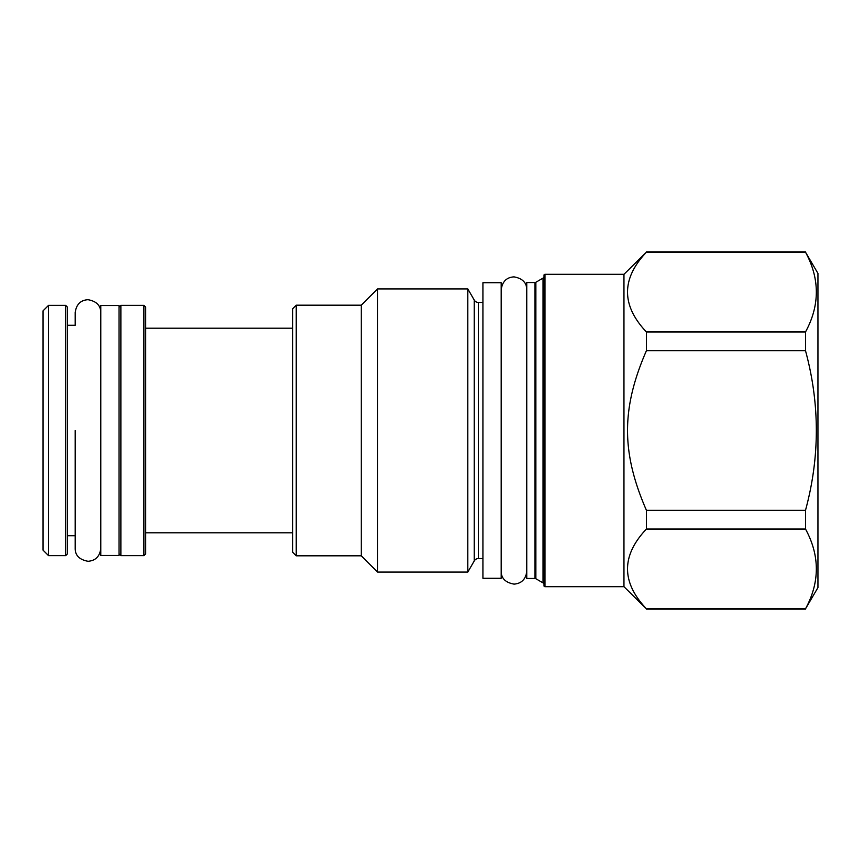 <?xml version="1.0" encoding="UTF-8"?>
<svg xmlns="http://www.w3.org/2000/svg" width="861" height="861" viewBox="0 0 861 861"><rect width="100%" height="100%" fill="white"/><g stroke="black" fill="none" stroke-linecap="round" stroke-linejoin="round"><path stroke-width="1.29" d="M543.937 276.542A1.83 1.83 0 0 1 543.022 278.125L535.822 282.29A1.83 1.83 0 0 1 534.907 282.537L534.907 578.463A1.83 1.83 180 0 1 535.822 578.71L543.022 582.875A1.83 1.83 180 0 1 543.937 584.458M534.907 578.463L526.771 578.463L526.771 282.537L534.907 282.537M545.035 586.685A1.098 1.098 0 0 1 543.937 585.588L543.937 275.412A1.098 1.098 0 0 1 545.035 274.315L623.956 274.315L623.956 586.685L545.035 586.685L545.035 274.315M623.956 274.315L646.417 252.176C621.233 278.77 621.233 305.364 646.417 331.969L646.417 350.707C621.233 408.512 621.233 452.488 646.417 510.293L646.417 529.031C621.233 555.636 621.233 582.23 646.417 608.824L623.956 586.685M646.417 252.176L805.509 252.176C819.93 278.77 819.93 305.364 805.509 331.969L805.509 350.707C819.93 403.906 819.93 457.094 805.509 510.293L805.509 529.031C819.93 555.636 819.93 582.23 805.509 608.824L817.95 587.6L817.95 273.4L805.509 252.176M646.417 331.969L805.509 331.969M646.417 608.824L805.509 608.824M646.417 529.031L805.509 529.031M646.417 510.293L805.509 510.293M646.417 350.707L805.509 350.707M501.199 282.72L501.199 578.28L482.924 578.28L482.924 282.72L501.199 282.72M482.924 302.448L478.361 302.448L478.361 558.552L482.924 558.552M478.361 302.448A4.746 4.746 0 0 1 474.25 300.069L474.25 560.931A4.746 4.746 180 0 1 478.361 558.552M474.25 560.931L467.814 572.07L377.527 572.07L361.265 555.819L296.238 555.819L296.238 305.181L361.265 305.181L361.265 555.819M474.25 300.069L467.814 288.93L467.814 572.07M467.814 288.93L377.527 288.93L377.527 572.07M377.527 288.93L361.265 305.181M296.238 305.181L292.579 308.841L292.579 552.159L296.238 555.819M145.713 430.5L145.713 553.806L143.884 555.636L143.884 305.364L145.713 307.194L145.713 430.5M119.044 307.194L120.874 305.364L120.874 555.636L143.884 555.636M119.044 305.547L119.044 555.453L100.78 555.453L100.78 305.547L119.044 305.547M67.524 430.5L67.524 553.806L65.705 555.636L65.705 305.364L67.524 307.194L67.524 430.5M48.528 305.364L43.05 310.853L43.05 550.147L48.528 555.636L48.528 305.364L65.705 305.364M67.524 535.725L75.198 535.725L75.198 548.511C75.176 555.463 79.47 559.725 88.08 561.297C95.571 560.662 99.801 556.4 100.769 548.511M75.198 430.5L75.198 548.339L75.198 430.5M67.524 325.275L75.198 325.275L75.198 312.489C76.338 304.385 80.622 300.123 88.037 299.703C96.421 301.21 100.672 305.472 100.769 312.489M535.822 282.29L535.822 578.71M543.022 278.125L543.022 582.875M646.417 251.842L805.509 251.842M646.417 609.157L805.509 609.157M292.579 328.202L145.713 328.202M292.579 532.798L145.713 532.798M120.874 305.364L143.884 305.364M48.528 555.636L65.705 555.636M119.044 553.806L120.874 555.636M501.199 571.338C501.177 578.301 505.472 582.563 514.071 584.124C521.562 583.5 525.791 579.238 526.771 571.338M526.771 289.662C526.663 282.645 522.423 278.383 514.028 276.876C506.612 277.296 502.34 281.558 501.199 289.662"/></g></svg>
